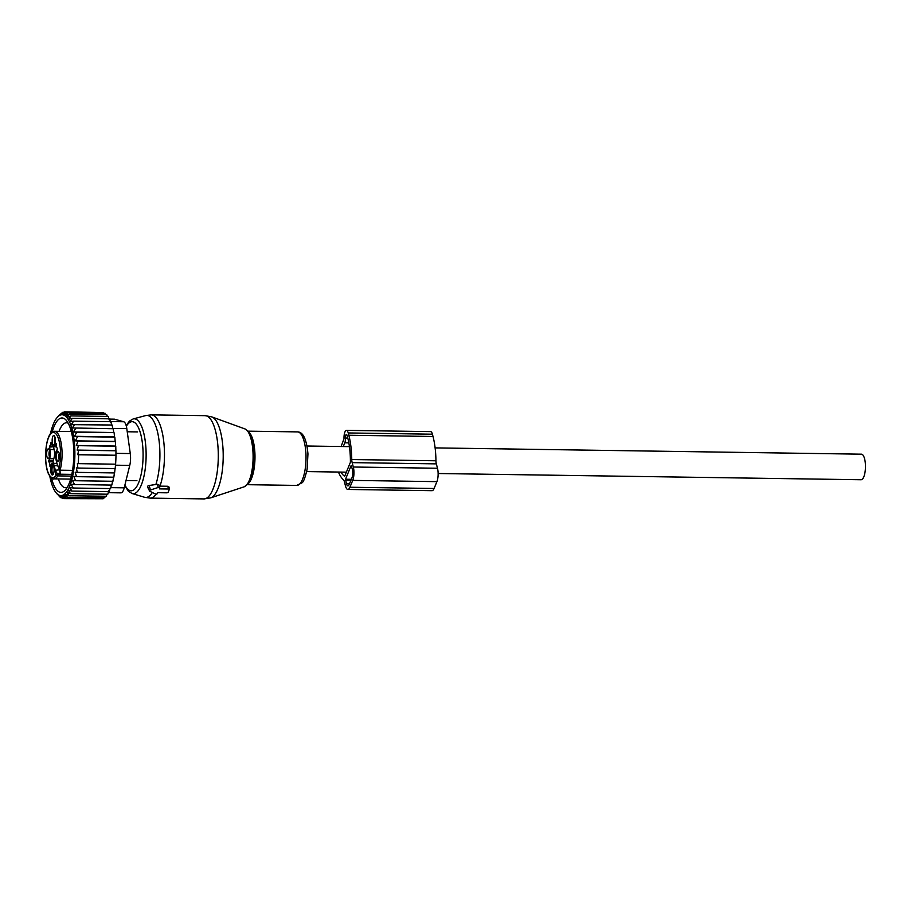 <?xml version="1.0" encoding="UTF-8"?>
<svg xmlns="http://www.w3.org/2000/svg" width="911" height="911" viewBox="0 0 911 911"><rect width="100%" height="100%" fill="white"/><g stroke="black" fill="none" stroke-linecap="round" stroke-linejoin="round"><path stroke-width="1.37" d="M168.341 489.013L159.368 488.888L159.664 488.148A1.184 0.717 165.3 0 0 158.252 487.465L150.44 490.004A1.184 0.717 165.3 0 0 149.894 491.314L155.553 494.047A1.184 0.717 165.3 0 0 157.501 493.42L157.808 492.68L166.781 492.817A1.184 0.717 165.3 0 0 168.216 492.077L169.161 489.788A1.184 0.717 165.3 0 0 168.341 489.013L167.863 486.258L159.402 486.132M159.71 487.932L159.619 485.335L157.352 484.288L149.165 485.483C147.331 485.962 147.001 486.747 148.208 487.818M167.863 486.258L169.116 487.146L169.195 489.571M435.116 447.893L861.43 454.179A12.788 4.225 90.8 0 1 861.795 454.225A12.788 4.225 90.8 0 1 865.45 467.582A12.788 4.225 90.8 0 1 861.043 479.744L438.134 473.515M59.181 459.315A3.564 1.184 90.8 0 1 58.976 454.464A3.564 1.184 90.8 0 1 59.261 453.587M49.422 456.57A3.564 1.184 90.8 0 1 49.217 451.731A3.564 1.184 90.8 0 1 49.513 450.843M54.945 443.133A3.564 1.184 90.8 0 1 55.036 437.417M56.687 453.769A4.771 1.571 90.8 0 1 58.35 451.765A4.771 1.571 90.8 0 1 59.238 459.087A4.771 1.571 90.8 0 1 58.213 461.103A4.771 1.571 90.8 0 1 56.619 459.076A4.771 1.571 90.8 0 1 56.687 453.769M49.479 456.354A4.771 1.571 90.8 0 1 48.454 458.37A4.771 1.571 90.8 0 1 46.86 456.343A4.771 1.571 90.8 0 1 46.939 451.025A4.771 1.571 90.8 0 1 48.602 449.021A4.771 1.571 90.8 0 1 49.479 456.354M54.66 436.301A4.771 1.571 90.8 0 1 55.264 441.186A4.771 1.571 90.8 0 1 53.977 444.932A4.771 1.571 90.8 0 1 52.804 444.215A4.771 1.571 90.8 0 1 52.303 438.396A4.771 1.571 90.8 0 1 54.113 435.595A4.771 1.571 90.8 0 1 54.66 436.301M53.738 458.78L49.524 458.723A6.536 2.164 90.8 0 0 49.923 449.51L54.136 449.578A6.536 2.164 -89.2 0 1 53.738 458.78L52.975 461.854L48.761 461.797A4.76 1.571 90.8 0 1 49.968 466.409L51.118 464.826A6.536 2.164 90.8 0 1 52.531 463.323A6.536 2.164 90.8 0 1 54.159 465.68L55.355 470.258A17.844 5.899 90.8 0 1 55.48 470.759L57.12 473.39A4.464 1.469 90.8 0 0 57.279 474.164A1.184 0.717 165.3 0 0 55.844 474.904L57.735 475.895L71.411 476.1M48.761 461.797L48.693 460.75L52.895 460.818M49.524 458.723L48.693 460.75M49.923 449.51L49.445 446.094A4.76 1.571 90.8 0 0 51.027 442.256L52.018 444.431A6.536 2.164 90.8 0 0 53.635 446.8A6.536 2.164 90.8 0 0 55.047 445.285L56.197 443.714A4.76 1.571 90.8 0 0 57.404 448.326L56.641 451.4A6.536 2.164 90.8 0 0 56.243 460.613L57.439 465.191A17.844 5.899 90.8 0 0 57.575 465.669A5.648 1.868 90.8 0 1 58.816 467.685L58.782 468.003A1.184 0.717 -14.7 0 1 58.816 467.685M53.442 465.623A5.113 1.685 90.8 0 1 54.079 470.862A5.113 1.685 90.8 0 1 52.701 474.882A5.113 1.685 90.8 0 1 51.437 474.107A5.113 1.685 90.8 0 1 50.902 467.867A5.113 1.685 90.8 0 1 52.849 464.861A5.113 1.685 90.8 0 1 53.442 465.623M56.004 475.496A22.604 7.47 90.8 0 1 48.67 473.811A22.604 7.47 90.8 0 1 47.053 442.45A22.604 7.47 90.8 0 1 57.495 436.312A22.604 7.47 90.8 0 1 58.964 468.277L60.08 470.201L72.538 470.383M58.281 466.808L57.575 465.669M53.453 446.777L49.285 447.073M54.136 449.578L53.498 447.13M53.817 463.346A4.76 1.571 -89.2 0 0 52.975 461.854M52.531 463.323L56.744 463.38A6.536 2.164 90.8 0 1 56.983 463.426M59.443 469.848L55.355 470.258M60.137 470.201A4.464 1.469 -89.2 0 0 60.092 472.331A4.464 1.469 -89.2 0 0 60.206 473.435A17.844 5.899 -89.2 0 0 59.568 470.327M53.202 474.335A4.498 1.48 90.8 0 1 52.565 473.606A4.498 1.48 90.8 0 1 52.018 468.823A4.498 1.48 90.8 0 1 53.328 465.419M57.211 450.034A5.113 1.685 -89.2 0 0 55.833 457.869M113.226 428.739L72.299 427.954L113.226 428.739L113.693 432.531L73.335 431.939L76.786 432.269L74.406 436.301L77.515 436.597L75.408 440.844L78.061 441.072L76.33 445.49L78.437 445.661L77.139 450.091L78.631 450.216L77.777 454.68L78.665 454.76L78.278 463.642L77.389 463.562L77.845 468.049L76.365 467.924L77.264 472.376L75.157 472.194L76.513 476.658L73.859 476.419L75.59 480.723L72.481 480.439L74.508 484.538L71.047 484.208L73.279 488.023L110.607 488.581L111.415 484.8M56.459 493.215L59.534 496.404M73.279 488.023L69.703 487.533L71.935 491.075L68.382 490.186L70.477 493.648L66.981 492.373L68.951 495.721L65.501 494.069L67.357 497.247L63.986 495.242L65.717 498.215L62.438 495.891L64.066 498.624L60.878 496.005L62.426 498.454L59.34 495.573L60.798 497.702L59.215 496.393M50.447 433.784A40.437 13.369 -89.2 0 1 57.382 417.238A40.437 13.369 -89.2 0 1 73.985 439.148A40.437 13.369 90.8 0 1 70.796 483.126A40.437 13.369 90.8 0 1 56.266 492.988A40.437 13.369 90.8 0 1 49.82 476.248M60.798 497.702L61.629 497.713M62.426 498.454L63.884 498.476M64.066 498.624L101.633 498.75M65.717 498.215L103.057 498.772L103.512 497.782M67.357 497.247L104.685 497.793L105.289 496.256M68.951 495.721L106.28 496.267L106.974 494.195M70.477 493.648L107.805 494.206L108.785 490.778M71.935 491.075L109.263 491.621L110.106 488.125M75.59 480.723L112.918 481.281L113.613 477M76.513 476.658L113.841 477.205L114.444 472.775M77.264 472.376L114.592 472.934L115.082 468.493M77.845 468.049L115.185 468.596L115.549 464.132M78.278 463.642L115.606 464.189L115.856 459.748L115.993 455.306L78.665 454.76M77.777 454.68L115.936 455.238L115.959 450.774L78.631 450.216M77.139 450.091L115.868 450.66L115.765 446.219L78.437 445.661M76.33 445.49L115.606 446.06L115.39 441.63L78.061 441.072M75.408 440.844L115.173 441.425L114.843 437.143L77.515 436.597M101.964 412.524L64.544 411.829L61.333 414.482L62.893 412.227L59.762 414.733M103.865 413.275L103.524 412.546L66.196 412L62.882 414.38L64.544 411.829M105.653 414.585L105.152 413.298L67.824 412.751L64.43 414.812L66.196 412M107.339 416.441L106.724 414.607L69.395 414.05L65.934 415.78L67.824 412.751M109.172 419.857L108.238 416.464L70.91 415.906L67.391 417.261L69.395 414.05M110.47 422.328L109.662 418.832L72.333 418.286L68.769 419.254L70.91 415.906M111.654 425.232L110.971 421.702L73.643 421.144L70.056 421.725L72.333 418.286M112.702 428.557L112.167 425.016L71.24 424.64L73.643 421.144M113.693 432.531L76.786 432.269M74.406 436.301L114.535 436.893L114.126 432.827M64.032 412.25L62.893 412.227M109.719 419.106L114.331 419.174A11.889 3.929 -89.2 0 1 114.672 419.219L123.68 421.747A11.889 3.929 -89.2 0 1 126.8 428.614L130.273 453.564A11.889 3.929 90.8 0 1 129.749 465.407L124.215 487.829A11.889 3.929 90.8 0 1 120.924 492.851L108.25 492.669M67.312 487.294A32.466 10.727 90.8 0 1 65.512 487.715A32.466 10.727 90.8 0 1 58.338 478.924M59.044 431.358A32.466 10.727 90.8 0 1 66.469 422.784A32.466 10.727 90.8 0 1 68.257 423.262M51.483 478.013A37.226 12.31 -89.2 0 0 65.296 490.118A37.226 12.31 -89.2 0 0 71.445 475.963A37.226 12.31 -89.2 0 0 66.321 420.381A37.226 12.31 -89.2 0 0 52.166 432.065M73.335 431.939L75.886 428.193M72.299 427.954L74.839 424.469M57.382 417.238L59.67 414.733M112.611 481.031L111.837 485.085L74.508 484.538M338.436 472.046A43.113 14.246 90.8 0 0 343.458 479.755A5.944 1.97 90.8 0 1 344.358 481.634L345.497 486.007A9.52 3.143 90.8 0 0 347.854 489.446L432.042 490.687A9.52 3.143 90.8 0 0 434.091 488.49L436.904 481.646A9.52 3.143 90.8 0 0 437.485 468.254L436.346 463.87A5.944 1.97 90.8 0 1 435.948 460.772L351.76 459.543A5.944 1.97 90.8 0 0 352.158 462.629L353.309 467.013A9.52 3.143 90.8 0 1 352.728 480.404L436.904 481.646M352.728 480.404L349.915 487.248A9.52 3.143 90.8 0 1 347.854 489.446M347.865 438.385L345.383 438.009A2.972 0.979 90.8 0 1 346.408 434.536A2.972 0.979 90.8 0 1 347.137 435.606L347.74 437.895A39.048 12.902 90.8 0 1 350.393 462.389L344.665 476.259A38.774 12.822 90.8 0 1 340.942 472.092M345.52 479.232L351.134 465.555L352.375 469.29A5.944 1.97 90.8 0 1 352.01 477.66L349.198 484.504A5.944 1.97 90.8 0 1 347.911 485.87A5.944 1.97 90.8 0 1 346.431 483.73L345.52 479.232L351.327 479.323M345.394 438.35A4.76 1.571 90.8 0 1 344.791 442.814L348.833 442.871M343.265 446.549L344.791 442.814M346.465 430.379L430.652 431.62A7.14 2.357 90.8 0 1 432.418 434.194L433.01 436.483L348.833 435.242L348.23 432.953A7.14 2.357 90.8 0 0 346.465 430.379A7.14 2.357 90.8 0 0 344.016 438.715L341.124 446.515M433.01 436.483A43.113 14.246 90.8 0 1 435.948 460.784M348.833 435.242A43.113 14.246 90.8 0 1 351.76 459.543M223.047 449.544A40.756 13.471 90.8 0 1 210.657 497.873L203.905 498.909A41.633 13.756 90.8 0 0 218.128 449.294A41.633 13.756 90.8 0 0 205.134 415.667L211.853 416.908A40.756 13.471 90.8 0 1 223.047 449.544M247.701 431.21A27.99 9.258 90.8 0 1 253.691 452.482C254.158 470.998 250.969 482.443 244.125 486.827A29.141 9.634 -89.2 0 0 252.985 452.266A29.141 9.634 -89.2 0 0 244.979 428.933L211.853 416.908M244.979 428.933C250.035 431.609 252.939 439.466 253.691 452.494A27.99 9.258 90.8 0 1 246.915 484.629M205.134 415.667L151.317 414.869A41.633 13.756 90.8 0 1 164.322 448.508A41.633 13.756 90.8 0 1 159.972 486.144M248.464 431.825A26.761 8.848 90.8 0 1 254.886 452.767A26.761 8.848 90.8 0 1 247.69 484.037M151.317 414.869L145.68 415.575A41.018 13.563 90.8 0 1 159.755 448.554A41.018 13.563 90.8 0 1 155.849 484.572M247.951 431.165L297.567 431.894A26.761 8.848 90.8 0 1 305.914 453.519A26.761 8.848 90.8 0 1 296.77 485.415L247.166 484.686M145.68 415.575L133.12 418.958A37.442 12.378 90.8 0 1 145.976 449.055A37.442 12.378 90.8 0 1 132.027 493.5L128.428 491.257L124.75 485.643M126.356 426.257A34.572 11.422 90.8 0 1 142.959 449.578A34.572 11.422 90.8 0 1 137.607 484.994A34.572 11.422 90.8 0 1 124.921 484.948M152.331 492.498A41.018 13.563 90.8 0 1 144.473 497.247L150.099 498.123L203.905 498.909M150.44 490.004L149.165 485.483M158.252 487.465L157.352 484.288M156.077 494.161A41.633 13.756 90.8 0 1 150.099 498.123M55.844 474.904A5.648 1.868 90.8 0 1 55.48 470.759M71.798 474.38L57.279 474.164L57.735 475.895A23.788 7.857 90.8 0 1 53.851 478.867L70.614 479.106M53.851 478.867C52.952 479.698 51.244 478.184 48.716 474.335C42.76 462.674 45.596 430.539 54.558 431.29A23.788 7.857 90.8 0 1 58.851 435.344A23.788 7.857 90.8 0 1 60.08 470.201M58.964 468.265A1.184 0.717 -14.7 0 1 58.782 468.003L58.27 466.796M55.047 445.285L56.277 445.308M52.713 446.139L49.445 446.094M54.159 465.68L57.587 465.737M60.206 473.435L57.12 473.39M130.273 453.564L115.959 453.348M126.8 428.614L112.691 428.409M114.672 419.219L109.73 419.151M123.68 421.747L110.288 421.554M129.749 465.407L115.469 465.191M124.215 487.829L110.812 487.636M349.915 487.248L434.091 488.49M353.309 467.013L437.485 468.254M352.158 462.629L436.346 463.87M345.474 480.074L350.986 480.154M346.431 483.73L349.494 483.775M345.383 438.009L347.774 438.054M348.23 432.953L432.418 434.194M244.125 486.827L210.657 497.873M297.567 431.894C303.147 431.973 306.608 439.318 307.952 453.94L307.121 469.233C305.162 477.728 303.42 482.272 301.894 482.876L296.77 485.415M133.12 418.958L129.453 421.098L126.162 425.551M132.027 493.5L144.473 497.247M149.609 491.063L147.639 487.226M306.677 471.579L346.567 472.171M307.053 446.014L349.437 446.641M126.014 480.518L136.912 480.678M127.233 431.768L137.629 431.916M56.562 446.845L53.635 446.8M54.558 431.29L71.32 431.541M56.266 492.988L57.188 494.069"/></g></svg>
